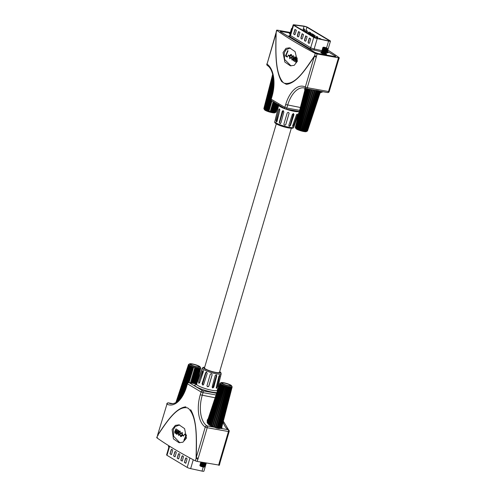 <?xml version="1.0" encoding="UTF-8"?>
<svg xmlns="http://www.w3.org/2000/svg" width="496" height="496" viewBox="0 0 496 496"><rect width="100%" height="100%" fill="white"/><g stroke="black" fill="none" stroke-linecap="round" stroke-linejoin="round"><path stroke-width="0.74" d="M295.963 128.049L296.038 128.191A6.256 1.054 16.4 0 1 295.734 127.987L295.653 127.838A6.386 1.073 -163.6 0 1 295.486 127.695L295.573 127.85A6.256 1.054 16.4 0 1 295.418 127.67L295.331 127.522A6.386 1.073 -163.6 0 1 295.306 127.478L295.92 128.563A5.481 0.924 16.4 0 0 296.589 129.121A5.481 0.924 16.4 0 0 301.94 131.111A5.481 0.924 16.4 0 0 306.28 131.614L307.222 131.118A6.256 1.054 16.4 0 1 307.154 131.149L307.309 131.062A6.386 1.073 -163.6 0 1 307.142 131.111L306.993 131.192A6.256 1.054 16.4 0 1 306.695 131.229L306.838 131.149A6.386 1.073 -163.6 0 1 306.571 131.155L306.435 131.235A6.256 1.054 16.4 0 1 306.001 131.223L306.137 131.142A6.386 1.073 -163.6 0 1 305.778 131.111L305.654 131.192A6.256 1.054 16.4 0 1 305.108 131.13L305.22 131.049A6.386 1.073 -163.6 0 1 304.792 130.981L304.687 131.062A6.256 1.054 16.4 0 1 304.054 130.95L304.141 130.863A6.386 1.073 -163.6 0 1 303.657 130.764L303.571 130.851A6.256 1.054 16.4 0 1 302.876 130.696L302.944 130.603A6.386 1.073 -163.6 0 1 302.417 130.473L302.362 130.572A6.256 1.054 16.4 0 1 301.636 130.374L301.673 130.281A6.386 1.073 -163.6 0 1 301.14 130.126L301.109 130.225A6.256 1.054 16.4 0 1 300.378 130.002L300.396 129.896A6.386 1.073 -163.6 0 1 299.875 129.729L299.869 129.84A6.256 1.054 16.4 0 1 299.169 129.599L299.162 129.487A6.386 1.073 -163.6 0 1 298.673 129.307L298.691 129.425A6.256 1.054 16.4 0 1 298.053 129.177L298.022 129.053A6.386 1.073 -163.6 0 1 297.588 128.873L297.631 128.997A6.256 1.054 16.4 0 1 297.079 128.749L297.03 128.619A6.386 1.073 -163.6 0 1 296.67 128.445L296.732 128.582A6.256 1.054 16.4 0 1 296.298 128.352L296.23 128.21A6.386 1.073 -163.6 0 1 296.093 128.129A6.386 1.073 -163.6 0 1 295.963 128.049L306.299 88.734M320.627 91.307L307.514 130.894A6.386 1.073 -163.6 0 1 307.464 130.975L320.596 91.301M320.453 91.276L307.464 130.975M295.306 127.478A6.386 1.073 -163.6 0 1 295.275 127.404L305.282 88.666M295.3 127.317L305.232 88.685M305.654 131.192L318.661 90.805M305.778 131.111L318.748 90.83M305.22 131.049L318.11 90.632M306.435 131.235L319.542 91.097M306.571 131.155L319.647 91.128M306.137 131.142L319.151 90.973M306.993 131.192L320.162 91.227M307.142 131.111L320.28 91.245M306.838 131.149L319.945 91.183M310.136 122.506L320.472 91.283M295.486 127.695L305.66 88.567M295.418 127.67L305.53 88.592M295.331 127.522L305.393 88.629M295.734 127.987L306.001 88.654M295.653 127.838L305.896 88.604M296.67 128.445L307.247 88.908M296.298 128.352L306.757 88.821M296.23 128.21L306.658 88.803M297.588 128.873L308.444 89.119M297.079 128.749L307.799 89.007M297.03 128.619L307.718 88.989M298.673 129.307L309.839 89.373M298.053 129.177L309.064 89.23M298.022 129.053L309.002 89.224M299.875 129.729L311.376 89.646M299.169 129.599L310.508 89.491M299.162 129.487L310.465 89.485M301.109 130.225L312.982 89.937L301.14 130.126M300.378 130.002L312.052 89.77L300.396 129.896M302.362 130.572L314.563 90.204M302.417 130.473L314.594 90.204M301.673 130.281L313.652 90.055M303.571 130.851L316.119 90.322M303.657 130.764L316.175 90.328M302.944 130.603L315.264 90.266M304.687 131.062L317.508 90.526M304.792 130.981L317.583 90.539M304.141 130.863L316.789 90.396M325.977 54.126A2.443 0.409 -163.6 0 1 325.984 54.188A2.443 0.409 -163.6 0 1 325.884 54.269A2.443 0.409 -163.6 0 1 325.035 54.244M322.065 53.37A2.443 0.409 -163.6 0 1 321.606 53.134A2.443 0.409 -163.6 0 1 321.334 52.929A2.443 0.409 -163.6 0 1 321.296 52.812A2.443 0.409 -163.6 0 1 321.34 52.762M321.532 52.272L321.836 52.638A2.034 0.341 16.4 0 0 322.059 52.812A2.034 0.341 16.4 0 0 323.975 53.531A2.034 0.341 16.4 0 0 325.624 53.748L326.077 53.611A2.443 0.409 -163.6 0 1 324.105 53.345A2.443 0.409 -163.6 0 1 321.805 52.477A2.443 0.409 -163.6 0 1 321.532 52.272A2.443 0.409 -163.6 0 1 321.489 52.154A2.443 0.409 -163.6 0 1 321.532 52.105M321.737 52.52L321.427 52.619A2.443 0.409 16.4 0 0 321.327 52.694A2.443 0.409 16.4 0 0 321.644 53.016A2.443 0.409 16.4 0 0 324.229 53.959A2.443 0.409 16.4 0 0 326.021 54.07A2.443 0.409 16.4 0 0 325.977 53.959L325.767 53.704M321.724 51.615L322.028 51.981A2.034 0.341 16.4 0 0 322.257 52.154A2.034 0.341 16.4 0 0 324.173 52.874A2.034 0.341 16.4 0 0 325.816 53.091L326.269 52.948A2.443 0.409 -163.6 0 1 324.297 52.688A2.443 0.409 -163.6 0 1 321.997 51.82A2.443 0.409 -163.6 0 1 321.724 51.615A2.443 0.409 -163.6 0 1 321.681 51.497A2.443 0.409 -163.6 0 1 321.724 51.448M321.935 51.863L321.619 51.962A2.443 0.409 16.4 0 0 321.52 52.037A2.443 0.409 16.4 0 0 321.836 52.359A2.443 0.409 16.4 0 0 324.421 53.301A2.443 0.409 16.4 0 0 326.213 53.413A2.443 0.409 16.4 0 0 326.17 53.301L325.959 53.047M321.916 50.958L322.22 51.317A2.034 0.341 16.4 0 0 322.45 51.497A2.034 0.341 16.4 0 0 324.365 52.216A2.034 0.341 16.4 0 0 326.008 52.433L326.467 52.291A2.443 0.409 -163.6 0 1 324.489 52.03A2.443 0.409 -163.6 0 1 322.189 51.162A2.443 0.409 -163.6 0 1 321.916 50.958A2.443 0.409 -163.6 0 1 321.873 50.84A2.443 0.409 -163.6 0 1 321.916 50.784M322.127 51.206L321.817 51.305A2.443 0.409 16.4 0 0 321.718 51.379A2.443 0.409 16.4 0 0 322.028 51.702A2.443 0.409 16.4 0 0 324.613 52.644A2.443 0.409 16.4 0 0 326.405 52.756A2.443 0.409 16.4 0 0 326.362 52.644L326.151 52.39M322.109 50.294L322.412 50.66A2.034 0.341 16.4 0 0 322.642 50.84A2.034 0.341 16.4 0 0 324.558 51.559A2.034 0.341 16.4 0 0 326.207 51.776L326.659 51.634A2.443 0.409 -163.6 0 1 324.682 51.373A2.443 0.409 -163.6 0 1 322.381 50.505A2.443 0.409 -163.6 0 1 322.109 50.294A2.443 0.409 -163.6 0 1 322.071 50.183A2.443 0.409 -163.6 0 1 322.115 50.127M293.551 25.284L313.751 37.386A2.982 0.502 16.4 0 0 317.211 38.601L328.581 41.087A2.982 0.502 16.4 0 0 330.454 41.156A2.982 0.502 16.4 0 0 330.069 40.759L307.756 27.392A2.982 0.502 16.4 0 0 303.843 26.083A2.982 0.502 16.4 0 0 303.44 26.021L294.178 24.8A2.982 0.502 16.4 0 0 293.167 24.881A2.982 0.502 16.4 0 0 293.551 25.284L290.507 35.619L310.707 47.728A2.982 0.502 16.4 0 0 314.166 48.943L321.991 50.648A2.443 0.409 16.4 0 0 321.91 50.722A2.443 0.409 16.4 0 0 322.226 51.045A2.443 0.409 16.4 0 0 324.806 51.987A2.443 0.409 16.4 0 0 326.597 52.099A2.443 0.409 16.4 0 0 326.554 51.987L326.349 51.733M326.945 50.834A2.443 0.409 -163.6 0 1 326.951 50.902A2.443 0.409 -163.6 0 1 326.852 50.976A2.443 0.409 -163.6 0 1 324.874 50.716A2.443 0.409 -163.6 0 1 322.574 49.848A2.443 0.409 -163.6 0 1 322.307 49.637A2.443 0.409 -163.6 0 1 322.264 49.526A2.443 0.409 -163.6 0 1 322.307 49.47M322.704 49.234L322.394 49.333A2.443 0.409 16.4 0 0 322.295 49.408A2.443 0.409 16.4 0 0 322.611 49.73A2.443 0.409 16.4 0 0 325.196 50.666A2.443 0.409 16.4 0 0 326.988 50.784A2.443 0.409 16.4 0 0 326.945 50.666L326.734 50.418M322.499 48.98L322.803 49.346A2.034 0.341 16.4 0 0 323.026 49.519A2.034 0.341 16.4 0 0 324.948 50.245A2.034 0.341 16.4 0 0 326.591 50.462L327.044 50.319A2.443 0.409 -163.6 0 1 325.072 50.059A2.443 0.409 -163.6 0 1 322.772 49.191A2.443 0.409 -163.6 0 1 322.499 48.98A2.443 0.409 -163.6 0 1 322.456 48.868A2.443 0.409 -163.6 0 1 322.499 48.813M322.902 48.577L322.586 48.67A2.443 0.409 16.4 0 0 322.487 48.751A2.443 0.409 16.4 0 0 322.803 49.073A2.443 0.409 16.4 0 0 325.388 50.009A2.443 0.409 16.4 0 0 327.18 50.127A2.443 0.409 16.4 0 0 327.137 50.009L326.926 49.761M322.691 48.323L322.995 48.689A2.034 0.341 16.4 0 0 323.225 48.862A2.034 0.341 16.4 0 0 325.14 49.588A2.034 0.341 16.4 0 0 326.783 49.805L327.242 49.662A2.443 0.409 -163.6 0 1 325.264 49.402A2.443 0.409 -163.6 0 1 322.964 48.534A2.443 0.409 -163.6 0 1 322.691 48.323A2.443 0.409 -163.6 0 1 322.648 48.205A2.443 0.409 -163.6 0 1 322.691 48.155M323.094 47.92L322.784 48.013A2.443 0.409 16.4 0 0 322.685 48.093A2.443 0.409 16.4 0 0 322.995 48.416A2.443 0.409 16.4 0 0 325.581 49.352A2.443 0.409 16.4 0 0 327.372 49.47A2.443 0.409 16.4 0 0 327.329 49.352L327.124 49.104M322.884 47.666L323.187 48.031A2.034 0.341 16.4 0 0 323.417 48.205A2.034 0.341 16.4 0 0 325.333 48.93A2.034 0.341 16.4 0 0 326.976 49.147L327.434 49.005A2.443 0.409 -163.6 0 1 325.457 48.744A2.443 0.409 -163.6 0 1 323.156 47.876A2.443 0.409 -163.6 0 1 322.884 47.666A2.443 0.409 -163.6 0 1 322.84 47.548A2.443 0.409 -163.6 0 1 322.884 47.498M323.429 47.213L322.977 47.356A2.443 0.409 16.4 0 0 322.877 47.436A2.443 0.409 16.4 0 0 323.194 47.759A2.443 0.409 16.4 0 0 325.773 48.695A2.443 0.409 16.4 0 0 327.565 48.813A2.443 0.409 16.4 0 0 327.521 48.695L327.217 48.329A2.034 0.341 16.4 0 0 326.994 48.155A2.034 0.341 16.4 0 0 325.078 47.436A2.034 0.341 16.4 0 0 323.429 47.213A2.034 0.341 16.4 0 0 323.609 47.548A2.034 0.341 16.4 0 0 325.99 48.385A2.034 0.341 16.4 0 0 327.217 48.329M322.307 49.637L322.611 50.003A2.034 0.341 16.4 0 0 322.834 50.177A2.034 0.341 16.4 0 0 324.75 50.902A2.034 0.341 16.4 0 0 326.399 51.119L326.852 50.976M322.512 49.891L322.202 49.991A2.443 0.409 16.4 0 0 322.102 50.065A2.443 0.409 16.4 0 0 322.419 50.387A2.443 0.409 16.4 0 0 325.004 51.33A2.443 0.409 16.4 0 0 326.79 51.441A2.443 0.409 16.4 0 0 326.752 51.324L326.542 51.076M264.548 109.225L264.616 109.368A6.256 1.054 16.4 0 1 264.318 109.157L264.238 109.015A6.386 1.073 -163.6 0 1 264.07 108.872L264.157 109.021A6.256 1.054 16.4 0 1 264.002 108.847L263.915 108.692A6.386 1.073 -163.6 0 1 263.891 108.655L264.504 109.74A5.481 0.924 16.4 0 0 265.174 110.292A5.481 0.924 16.4 0 0 270.525 112.288A5.481 0.924 16.4 0 0 274.865 112.784L275.807 112.288A6.256 1.054 16.4 0 1 275.739 112.319L275.894 112.239A6.386 1.073 -163.6 0 1 275.726 112.288L275.578 112.369A6.256 1.054 16.4 0 1 275.28 112.406L275.423 112.325A6.386 1.073 -163.6 0 1 275.156 112.332L275.02 112.412A6.256 1.054 16.4 0 1 274.586 112.4L274.722 112.319A6.386 1.073 -163.6 0 1 274.362 112.288L274.238 112.369A6.256 1.054 16.4 0 1 273.693 112.301L273.804 112.22A6.386 1.073 -163.6 0 1 273.377 112.158L273.271 112.239A6.256 1.054 16.4 0 1 272.639 112.127L272.726 112.04A6.386 1.073 -163.6 0 1 272.236 111.941L272.155 112.028A6.256 1.054 16.4 0 1 271.461 111.873L271.529 111.78A6.386 1.073 -163.6 0 1 271.002 111.65L270.946 111.743A6.256 1.054 16.4 0 1 270.221 111.55L270.258 111.451A6.386 1.073 -163.6 0 1 269.725 111.302L269.694 111.402A6.256 1.054 16.4 0 1 268.962 111.178L268.981 111.073A6.386 1.073 -163.6 0 1 268.454 110.906L268.454 111.011A6.256 1.054 16.4 0 1 267.753 110.775L267.741 110.658A6.386 1.073 -163.6 0 1 267.257 110.478L267.276 110.596A6.256 1.054 16.4 0 1 266.637 110.348L266.606 110.23A6.386 1.073 -163.6 0 1 266.172 110.044L266.216 110.174A6.256 1.054 16.4 0 1 265.664 109.926L265.614 109.796A6.386 1.073 -163.6 0 1 265.255 109.622L265.317 109.759A6.256 1.054 16.4 0 1 264.883 109.523L264.814 109.387A6.386 1.073 -163.6 0 1 264.672 109.306A6.386 1.073 -163.6 0 1 264.548 109.225L273.166 76.452M278.51 104.792L276.098 112.071A6.386 1.073 -163.6 0 1 276.043 112.152L278.485 104.78M263.891 108.655A6.386 1.073 -163.6 0 1 263.86 108.581L272.701 74.35M263.884 108.488L272.676 74.264M274.238 112.369L276.973 103.875M274.362 112.288L277.053 103.924M273.804 112.22L276.551 103.621M275.02 112.412L277.667 104.29M275.156 112.332L277.766 104.346M274.722 112.319L277.376 104.117M275.578 112.369L278.144 104.575M275.726 112.288L278.25 104.637M275.423 112.325L277.996 104.482M275.894 112.239L278.38 104.712M264.07 108.872L272.868 75.026M264.002 108.847L272.812 74.797M263.915 108.692L272.75 74.549M264.318 109.157L273.029 75.776M264.238 109.015L272.98 75.522M265.255 109.622L273.507 78.777M264.883 109.523L273.346 77.55M264.814 109.387L273.308 77.295M266.172 110.044L273.73 82.361M265.664 109.926L273.643 80.34M265.614 109.796L273.625 80.079M267.257 110.478L273.42 88.437M266.637 110.348L273.711 84.692M266.606 110.23L273.718 84.425M268.454 110.906L271.436 100.521M267.753 110.775L270.946 99.473M267.741 110.658L270.946 99.324M271.889 96.001L272.056 95.393M268.962 111.178L271.957 100.868M268.981 111.073L271.944 100.862M270.946 111.743L273.885 102.021M271.002 111.65L273.91 102.04M270.258 111.451L273.191 101.606M272.155 112.028L275.038 102.715M272.236 111.941L275.088 102.74M271.529 111.78L274.412 102.337M273.271 112.239L276.086 103.342M273.377 112.158L276.148 103.379M272.726 112.04L275.547 103.019M290.365 34.404A2.443 0.409 -163.6 0 1 290.191 34.311A2.443 0.409 -163.6 0 1 289.918 34.1A2.443 0.409 -163.6 0 1 289.881 33.988A2.443 0.409 -163.6 0 1 289.924 33.933M290.321 33.697L290.011 33.79A2.443 0.409 16.4 0 0 289.912 33.871A2.443 0.409 16.4 0 0 290.228 34.193A2.443 0.409 16.4 0 0 290.396 34.286M290.557 33.747A2.443 0.409 -163.6 0 1 290.383 33.654A2.443 0.409 -163.6 0 1 290.117 33.443A2.443 0.409 -163.6 0 1 290.073 33.325A2.443 0.409 -163.6 0 1 290.117 33.275M290.52 33.04L290.203 33.133A2.443 0.409 16.4 0 0 290.104 33.213A2.443 0.409 16.4 0 0 290.42 33.536A2.443 0.409 16.4 0 0 290.588 33.629M290.749 33.089A2.443 0.409 -163.6 0 1 290.582 32.996A2.443 0.409 -163.6 0 1 290.309 32.786A2.443 0.409 -163.6 0 1 290.265 32.668A2.443 0.409 -163.6 0 1 290.309 32.618M290.712 32.383L290.402 32.476A2.443 0.409 16.4 0 0 290.303 32.556A2.443 0.409 16.4 0 0 290.613 32.879A2.443 0.409 16.4 0 0 290.786 32.972M290.941 32.432A2.443 0.409 -163.6 0 1 290.774 32.339A2.443 0.409 -163.6 0 1 290.501 32.128A2.443 0.409 -163.6 0 1 290.458 32.011A2.443 0.409 -163.6 0 1 290.501 31.961M290.904 31.725L290.594 31.818A2.443 0.409 16.4 0 0 290.495 31.893A2.443 0.409 16.4 0 0 290.805 32.221A2.443 0.409 16.4 0 0 290.978 32.314M291.14 31.775A2.443 0.409 -163.6 0 1 290.966 31.682A2.443 0.409 -163.6 0 1 290.693 31.471A2.443 0.409 -163.6 0 1 290.65 31.353A2.443 0.409 -163.6 0 1 290.693 31.304M291.332 31.118A2.443 0.409 -163.6 0 1 291.158 31.025A2.443 0.409 -163.6 0 1 290.885 30.814A2.443 0.409 -163.6 0 1 290.848 30.696A2.443 0.409 -163.6 0 1 290.892 30.647M291.288 30.405L290.978 30.504A2.443 0.409 16.4 0 0 290.879 30.578A2.443 0.409 16.4 0 0 291.195 30.907A2.443 0.409 16.4 0 0 291.363 31M291.524 30.461A2.443 0.409 -163.6 0 1 291.357 30.368A2.443 0.409 -163.6 0 1 291.084 30.157A2.443 0.409 -163.6 0 1 291.04 30.039A2.443 0.409 -163.6 0 1 291.084 29.989M291.487 29.748L291.171 29.847A2.443 0.409 16.4 0 0 291.071 29.921A2.443 0.409 16.4 0 0 291.388 30.25A2.443 0.409 16.4 0 0 291.561 30.343M291.716 29.803A2.443 0.409 -163.6 0 1 291.549 29.71A2.443 0.409 -163.6 0 1 291.276 29.5A2.443 0.409 -163.6 0 1 291.233 29.382A2.443 0.409 -163.6 0 1 291.276 29.332M291.679 29.09L291.369 29.19A2.443 0.409 16.4 0 0 291.27 29.264A2.443 0.409 16.4 0 0 291.58 29.593A2.443 0.409 16.4 0 0 291.753 29.686M291.908 29.146A2.443 0.409 -163.6 0 1 291.741 29.053A2.443 0.409 -163.6 0 1 291.468 28.842A2.443 0.409 -163.6 0 1 291.425 28.725A2.443 0.409 -163.6 0 1 291.468 28.675M292.138 28.371A2.034 0.341 16.4 0 0 292.014 28.39L291.561 28.532A2.443 0.409 16.4 0 0 291.462 28.607A2.443 0.409 16.4 0 0 291.778 28.935A2.443 0.409 16.4 0 0 291.946 29.028M291.096 31.068L290.786 31.161A2.443 0.409 16.4 0 0 290.687 31.236A2.443 0.409 16.4 0 0 291.003 31.564A2.443 0.409 16.4 0 0 291.171 31.657M290.885 30.814L291.195 31.18A2.034 0.341 16.4 0 0 291.288 31.267M291.468 28.842L291.772 29.208A2.034 0.341 16.4 0 0 291.865 29.295M291.276 29.5L291.58 29.865A2.034 0.341 16.4 0 0 291.673 29.952M291.084 30.157L291.388 30.523A2.034 0.341 16.4 0 0 291.481 30.609M290.693 31.471L290.997 31.837A2.034 0.341 16.4 0 0 291.096 31.924M290.501 32.128L290.805 32.494A2.034 0.341 16.4 0 0 290.898 32.581M290.309 32.786L290.613 33.151A2.034 0.341 16.4 0 0 290.706 33.238M290.117 33.443L290.42 33.809A2.034 0.341 16.4 0 0 290.513 33.895M335.321 56.11L327.459 51.336M280.203 31.515L314.712 52.353L318.618 53.661L334.298 56.476C335.699 56.687 336.046 56.55 335.339 56.06L335.718 56.457M280.587 31.905C279.88 31.415 280.221 31.279 281.623 31.49L281.616 31.515M290.414 33.071L281.623 31.49M290.371 32.488L277.338 30.151L276.737 30.306L276.167 32.674C275.739 50.666 274.877 73.365 283.235 82.572L281.629 81.499C274.964 70.19 275.658 50.623 276.036 33.53L267.034 64.108A26.319 14.117 100.2 0 1 272.031 96.367L271.2 99.194L284.847 107.372L285.677 104.544A26.319 14.117 100.2 0 1 305.319 87.048L314.315 56.47C306.032 68.82 296.72 83.229 286.397 84.351L284.245 83.179A7.948 1.333 -163.6 0 1 283.235 82.572M277.338 30.151L276.737 30.306A330.15 55.49 -163.6 0 0 315.196 53.351L317.056 53.952L316.51 56.234L314.631 55.719L315.196 53.351M339.295 57.809L338.489 60.121L337.801 60.053L338.588 57.815L317.056 53.952M339.183 57.66L338.588 57.815L339.183 57.66A330.15 55.49 16.4 0 0 327.825 50.09M284.245 83.179C295.585 85.771 305.741 68.646 314.631 55.719L314.315 56.47L316.268 57.127L307.272 87.699L328.519 91.512L337.801 60.053M297.408 61.175L294.209 65.329L290.371 65.825L284.84 62.037L283.042 52.564L285.963 48.354L289.478 47.802L295.077 51.603L297.408 61.175M291.022 65.912L284.586 59.39L284.258 52.781L286.068 49.662L290.34 48.019M292.15 59.997L291.487 57.741L292.435 55.955L293.403 55.769L293.737 57.995C293.279 59.489 292.652 60.128 291.853 59.911L292.07 59.991M289.242 56.284L288.126 55.614L288.393 55L289.509 55.67L289.242 56.284M287.296 57.096L285.436 55.98L287.705 50.635L288.046 50.84L286.037 55.564L287.562 56.482L287.296 57.096M289.906 58.144L290.836 57.412L291.152 57.685L289.757 58.652L289.472 56.544C289.931 55 290.569 54.337 291.375 54.554L291.71 56.389L291.195 55.044L289.794 56.792L290.092 58.181M289.955 58.726L289.472 56.544M291.716 56.358L291.133 55.019M295.969 62.223L296.937 58.423L295.542 59.706L294.754 61.56L294.413 61.355L295.604 57.685L294.326 59.03L293.558 60.847L293.217 60.642L294.872 56.736L295.213 56.941L294.915 57.635L295.839 57.226L296.1 58.286L297.017 57.933L297.24 59.235L295.945 62.273L295.604 62.068L296.751 58.379M294.773 61.504L295.852 58.311L295.579 57.679M276.167 32.674L276.036 33.53L276.167 32.674M287.32 57.04L285.436 55.98M285.597 56.005L287.847 50.722M289.267 56.228L288.126 55.614M288.288 55.645L288.529 55.087M290.067 58.168L291.003 57.443M289.633 56.575C290.098 55.031 290.73 54.368 291.536 54.585M292.014 59.935L291.487 57.741M291.648 57.772L292.435 55.955M292.597 55.986L293.564 55.8M292.163 59.427L293.564 57.809L293.179 56.246M292.206 59.446L293.403 57.784L293.266 56.246M293.403 56.302L291.84 57.883L292.001 59.396M293.582 60.791L293.217 60.642M293.378 60.673L295.008 56.817M296 57.257L294.915 57.635M297.178 57.964L296.1 58.286M294.004 114.638L293.514 113.596L292.38 114.347L288.821 125.265L289.36 126.331L290.445 125.556L294.004 114.638L293.31 114.223L290.042 125.314A0.98 0.806 -59.1 0 1 288.951 126.089M297.364 114.855L297.327 113.993L296.428 114.886L292.646 125.779L292.758 126.672L293.582 125.748L297.364 114.855L296.583 114.551M298.239 114.161C298.704 113.113 298.704 113.224 298.245 114.502L294.382 125.426C294.016 126.505 294.016 126.387 294.382 125.085M283.873 111.922L282.987 110.633L282.249 111.29L279.279 122.369L280.122 123.665L280.903 123.008L283.873 111.922M277.977 108.729L275.299 119.648C274.964 120.962 274.964 121.074 275.305 119.995L278.045 108.407M278.151 107.589L278.715 105.195A10.776 1.81 -163.6 0 0 283.712 108.314A10.776 1.81 -163.6 0 0 294.252 111.333A10.776 1.81 -163.6 0 0 299.231 111.47M274.809 121.663A9.877 1.662 16.4 0 0 279.384 124.515A9.877 1.662 16.4 0 0 289.044 127.286A9.877 1.662 16.4 0 0 293.75 127.236C292.882 127.77 294.481 128.737 288.418 127.918C281.74 126.592 273.507 123.566 274.809 121.663L275.038 120.764M275.379 119.672L275.299 119.648C274.964 120.962 274.964 121.074 275.305 119.995M276.322 121.979L277.059 121.34L279.812 110.155L279.44 108.897L278.87 109.585L276.117 120.776L276.421 122.016M289.1 113.162A0.98 0.961 -0.7 0 1 289.069 113.311L289.069 113.565C288.796 112.214 288.17 112.034 287.19 113.032L283.923 124.012C284.202 125.383 284.828 125.562 285.801 124.552L289.106 113.286M276.811 121.849A0.98 0.527 100.2 0 1 276.805 120.9L279.031 113.348M293.694 122.76L292.894 125.482A0.98 0.44 -68.7 0 1 292.566 126.133M293.291 113.59A0.98 0.806 -59.1 0 1 293.31 114.223M289.069 113.311L285.801 124.403A0.98 0.961 -0.7 0 1 283.886 124.223M280.321 123.634A0.98 0.856 88.2 0 1 279.67 122.357L282.937 111.265A0.98 0.856 88.2 0 1 283.352 110.713M338.489 60.115L338.229 60.927L337.516 60.94M327.41 92.504A1.488 0.8 100.2 0 0 327.54 92.547A1.488 1.488 0 0 0 329.232 91.506L328.519 91.512A1.488 0.8 100.2 0 1 327.54 92.547L306.292 88.734A1.488 0.8 100.2 0 1 306.162 88.691A1.488 1.24 118 0 1 305.852 88.586L303.992 87.928A24.831 13.318 -79.8 0 0 287.63 105.195L286.8 108.023L299.646 110.329M304.91 90.415L304.556 89.317L305.784 88.548M306.931 27.243A1.984 0.335 16.4 0 0 304.327 26.369A1.984 0.335 16.4 0 0 304.054 26.325L294.791 25.11A1.984 0.335 16.4 0 0 294.116 25.166A1.984 0.335 16.4 0 0 294.376 25.426L314.576 37.535A1.984 0.335 16.4 0 0 316.882 38.341L328.253 40.827A1.984 0.335 16.4 0 0 329.499 40.877A1.984 0.335 16.4 0 0 329.245 40.61L306.931 27.243L305.92 30.671M321.681 52.452A2.982 0.502 16.4 0 0 320.813 52.551A2.982 0.502 16.4 0 0 322.183 53.413A2.982 0.502 16.4 0 0 325.109 54.256A2.982 0.502 16.4 0 0 326.529 54.238A2.982 0.502 16.4 0 0 325.853 53.68M290.265 33.629A2.982 0.502 16.4 0 0 289.397 33.728A2.982 0.502 16.4 0 0 290.358 34.422M307.129 36.735L306.026 40.492A0.992 0.533 100.2 0 1 305.369 41.18A0.992 0.533 100.2 0 1 305.269 41.143L304.792 40.858A0.992 0.533 100.2 0 1 304.587 39.63L305.691 35.873L307.129 36.735M299.944 32.432L298.84 36.189A0.992 0.533 100.2 0 1 298.189 36.878A0.992 0.533 100.2 0 1 298.084 36.84L297.606 36.549A0.992 0.533 100.2 0 1 297.402 35.328L298.511 31.57L299.944 32.432M296.354 30.275L295.25 34.032A0.992 0.533 100.2 0 1 294.593 34.726A0.992 0.533 100.2 0 1 294.494 34.689L294.016 34.398A0.992 0.533 100.2 0 1 293.812 33.176L294.915 29.419L296.354 30.275M303.54 34.584L302.43 38.341A0.992 0.533 100.2 0 1 301.779 39.029A0.992 0.533 100.2 0 1 301.68 38.992L301.196 38.707A0.992 0.533 100.2 0 1 300.998 37.479L302.101 33.722L303.54 34.584M310.719 38.886L309.616 42.644A0.992 0.533 100.2 0 1 308.965 43.332A0.992 0.533 100.2 0 1 308.859 43.295L308.382 43.009A0.992 0.533 100.2 0 1 308.177 41.782L309.287 38.025L310.719 38.886M290.365 33.083L281.809 31.552A2.982 0.502 16.4 0 0 280.389 31.57A2.982 0.502 16.4 0 0 280.773 31.967L314.774 52.34A2.982 0.502 16.4 0 0 318.686 53.642L334.112 56.414A2.982 0.502 16.4 0 0 335.538 56.395A2.982 0.502 16.4 0 0 335.153 55.998L327.447 51.379M321.557 39.364L320.106 38.564M317.837 37.64L317.979 37.175L316.541 36.313L316.361 36.927M314.328 35.216L312.951 34.162L312.35 36.202M310.192 34.906L310.794 32.872L309.324 32.128M294.494 34.689L294.221 34.435A0.992 0.533 100.2 0 1 294.016 33.207L295.101 29.524M298.084 36.84L297.811 36.586A0.992 0.533 100.2 0 1 297.612 35.365L298.697 31.682M301.68 38.992L301.407 38.744A0.992 0.533 100.2 0 1 301.202 37.516L302.287 33.833M305.269 41.143L304.997 40.895A0.992 0.533 100.2 0 1 304.792 39.668L305.877 35.985M308.859 43.295L308.586 43.047A0.992 0.533 100.2 0 1 308.388 41.819L309.467 38.136M313.131 34.274L312.536 36.313M316.727 36.425L316.609 36.816M188.722 364.349L188.536 364.455A6.386 1.073 16.4 0 0 188.486 364.535L188.641 364.455A6.256 1.054 -163.6 0 0 188.647 364.585L188.486 364.678A6.386 1.073 16.4 0 0 188.542 364.789L188.703 364.696A6.256 1.054 -163.6 0 0 188.852 364.87L188.703 364.969A6.386 1.073 16.4 0 0 188.864 365.106L189.019 365.013A6.256 1.054 -163.6 0 0 189.317 365.217L189.174 365.316A6.386 1.073 16.4 0 0 189.305 365.397A6.386 1.073 16.4 0 0 189.441 365.478L177.866 401.183M190.303 364.678A5.481 0.924 -163.6 0 1 189.72 363.822A5.481 0.924 -163.6 0 1 194.06 364.318A5.481 0.924 -163.6 0 1 199.411 366.315A5.481 0.924 -163.6 0 1 200.08 366.866A5.481 0.924 -163.6 0 1 196.534 366.885A5.481 0.924 -163.6 0 1 190.303 364.678M198.512 366.153A4.402 0.738 16.4 0 0 193.874 364.467A4.402 0.738 16.4 0 0 190.638 364.25A4.402 0.738 16.4 0 0 191.202 364.839A4.402 0.738 16.4 0 0 195.87 366.532A4.402 0.738 16.4 0 0 199.082 366.73A4.402 0.738 16.4 0 0 198.512 366.153M200.08 366.866L200.694 367.951A6.386 1.073 16.4 0 1 200.725 368.026L200.638 367.871A6.256 1.054 -163.6 0 1 200.644 367.989L200.725 368.162A6.386 1.073 16.4 0 1 200.675 368.243L200.589 368.082A6.256 1.054 -163.6 0 1 200.434 368.175L200.52 368.336A6.386 1.073 16.4 0 1 200.353 368.379L200.272 368.218A6.256 1.054 -163.6 0 1 199.975 368.255L200.049 368.416A6.386 1.073 16.4 0 1 199.783 368.429L199.714 368.261A6.256 1.054 -163.6 0 1 199.287 368.249L199.349 368.41A6.386 1.073 16.4 0 1 198.989 368.379L198.939 368.218A6.256 1.054 -163.6 0 1 198.394 368.156L198.437 368.317A6.386 1.073 16.4 0 1 198.003 368.249L197.972 368.088A6.256 1.054 -163.6 0 1 197.334 367.976L197.352 368.131A6.386 1.073 16.4 0 1 196.869 368.032L196.856 367.877A6.256 1.054 -163.6 0 1 196.162 367.722L196.156 367.871A6.386 1.073 16.4 0 1 195.635 367.747L195.647 367.592A6.256 1.054 -163.6 0 1 194.916 367.4L194.885 367.548A6.386 1.073 16.4 0 1 194.351 367.393L194.395 367.251A6.256 1.054 -163.6 0 1 193.663 367.028L193.607 367.17A6.386 1.073 16.4 0 1 193.087 366.997L193.149 366.866A6.256 1.054 -163.6 0 1 192.454 366.625L192.374 366.755A6.386 1.073 16.4 0 1 191.884 366.575L191.971 366.451A6.256 1.054 -163.6 0 1 191.338 366.203L191.233 366.321A6.386 1.073 16.4 0 1 190.799 366.141L190.91 366.023A6.256 1.054 -163.6 0 1 190.365 365.775L190.241 365.893A6.386 1.073 16.4 0 1 189.881 365.713L190.011 365.608A6.256 1.054 -163.6 0 1 189.584 365.372L189.441 365.478M200.725 368.162L196.652 383.941M200.52 368.336L196.484 383.91M200.589 368.082L196.497 383.916M200.675 368.243L196.621 383.935M200.049 368.416L196.025 383.83M200.272 368.218L196.211 383.861M200.353 368.379L196.329 383.885M199.349 368.41L195.294 383.699M199.714 368.261L195.641 383.761M199.783 368.429L195.746 383.78M198.437 368.317L194.32 383.526M198.939 368.218L194.823 383.613M198.989 368.379L194.916 383.631M197.352 368.131L193.155 383.315M197.972 368.088L193.787 383.427M198.003 368.249L193.855 383.439M196.156 367.871L191.847 383.079M196.856 367.877L192.572 383.21M196.869 368.032L192.628 383.222M194.885 367.548L190.445 382.825M195.647 367.592L191.239 382.974M195.635 367.747L191.27 382.974M193.663 367.028L189.026 382.571M193.607 367.17L189.013 382.571M192.454 366.625L187.327 383.389M186.837 384.989L185.876 388.12M192.374 366.755L185.554 389.038M193.087 366.997L188.393 382.559M191.338 366.203L181.827 396.589M191.233 366.321L181.703 396.775M191.884 366.575L183.477 393.781M190.365 365.775L179.614 399.478M190.241 365.893L179.478 399.627M190.799 366.141L180.687 398.189M189.584 365.372L178.008 401.059M189.881 365.713L178.74 400.384M189.019 365.013L176.905 401.934M188.864 365.106L176.75 402.045M189.174 365.316L177.339 401.611M188.703 364.696L176.247 402.374M188.542 364.789L176.092 402.473M188.703 364.969L176.421 402.262M188.486 364.535L175.875 402.597M188.486 364.678L175.95 402.554M168.826 445.749L168.758 445.768A2.443 0.409 16.4 0 0 168.665 445.842A2.443 0.409 16.4 0 0 168.975 446.171A2.443 0.409 16.4 0 0 169.148 446.264M169.111 446.381A2.443 0.409 -163.6 0 1 168.944 446.288A2.443 0.409 -163.6 0 1 168.671 446.078A2.443 0.409 -163.6 0 1 168.628 445.96A2.443 0.409 -163.6 0 1 168.671 445.91M169.068 446.53A2.034 0.341 -163.6 0 1 168.975 446.443L168.671 446.078M168.876 446.326L168.566 446.425A2.443 0.409 16.4 0 0 168.466 446.499A2.443 0.409 16.4 0 0 168.783 446.828A2.443 0.409 16.4 0 0 168.95 446.921M168.919 447.039A2.443 0.409 -163.6 0 1 168.745 446.946A2.443 0.409 -163.6 0 1 168.479 446.735A2.443 0.409 -163.6 0 1 168.435 446.617A2.443 0.409 -163.6 0 1 168.479 446.567M168.876 447.187A2.034 0.341 -163.6 0 1 168.783 447.101L168.479 446.735M220.137 383.179L219.957 383.284A6.386 1.073 16.4 0 0 219.902 383.365L220.057 383.278A6.256 1.054 -163.6 0 1 220.057 383.278A6.256 1.054 -163.6 0 0 220.063 383.414L219.902 383.501A6.386 1.073 16.4 0 0 219.957 383.613L220.119 383.526A6.256 1.054 -163.6 0 0 220.274 383.699L220.119 383.792A6.386 1.073 16.4 0 0 220.28 383.929L220.435 383.836A6.256 1.054 -163.6 0 0 220.732 384.04L220.59 384.146A6.386 1.073 16.4 0 0 220.72 384.22A6.386 1.073 16.4 0 0 220.856 384.307L208.035 423.844M221.718 383.501A5.481 0.924 -163.6 0 1 221.135 382.645A5.481 0.924 -163.6 0 1 225.475 383.141A5.481 0.924 -163.6 0 1 230.826 385.138A5.481 0.924 -163.6 0 1 231.496 385.696A5.481 0.924 -163.6 0 1 227.949 385.708A5.481 0.924 -163.6 0 1 221.718 383.501M229.927 384.977A4.402 0.738 16.4 0 0 225.289 383.29A4.402 0.738 16.4 0 0 222.053 383.073A4.402 0.738 16.4 0 0 222.617 383.662A4.402 0.738 16.4 0 0 227.286 385.355A4.402 0.738 16.4 0 0 230.497 385.559A4.402 0.738 16.4 0 0 229.927 384.977M231.496 385.696L232.109 386.775A6.386 1.073 16.4 0 1 232.14 386.849L232.054 386.694A6.256 1.054 -163.6 0 1 232.06 386.812L232.14 386.985A6.386 1.073 16.4 0 1 232.091 387.066L232.004 386.911A6.256 1.054 -163.6 0 1 231.849 386.998L231.936 387.159A6.386 1.073 16.4 0 1 231.768 387.202L231.688 387.041A6.256 1.054 -163.6 0 1 231.396 387.078L231.465 387.24A6.386 1.073 16.4 0 1 231.204 387.252L231.13 387.085A6.256 1.054 -163.6 0 1 230.702 387.072L230.764 387.233A6.386 1.073 16.4 0 1 230.404 387.209L230.355 387.047A6.256 1.054 -163.6 0 1 229.809 386.979L229.853 387.14A6.386 1.073 16.4 0 1 229.419 387.072L229.388 386.917A6.256 1.054 -163.6 0 1 228.749 386.799L228.768 386.961A6.386 1.073 16.4 0 1 228.284 386.861L228.272 386.7A6.256 1.054 -163.6 0 1 227.577 386.545L227.571 386.7A6.386 1.073 16.4 0 1 227.05 386.57L227.063 386.421A6.256 1.054 -163.6 0 1 226.331 386.229L226.306 386.372A6.386 1.073 16.4 0 1 225.767 386.217L225.81 386.074A6.256 1.054 -163.6 0 1 225.079 385.857L225.023 385.993A6.386 1.073 16.4 0 1 224.502 385.826L224.564 385.69A6.256 1.054 -163.6 0 1 223.87 385.448L223.789 385.578A6.386 1.073 16.4 0 1 223.299 385.398L223.386 385.274A6.256 1.054 -163.6 0 1 222.754 385.026L222.648 385.144A6.386 1.073 16.4 0 1 222.214 384.964L222.326 384.846A6.256 1.054 -163.6 0 1 221.78 384.605L221.656 384.716A6.386 1.073 16.4 0 1 221.297 384.543L221.427 384.431A6.256 1.054 -163.6 0 1 220.999 384.202L220.856 384.307M219.313 428.581L219.257 428.556A7.694 1.296 16.4 0 1 218.674 428.488M229.853 387.14L218.662 428.513A7.818 1.314 -163.6 0 1 218.135 428.432L218.066 428.395A7.694 1.296 16.4 0 1 217.347 428.271M228.768 386.961L217.341 428.29A7.818 1.314 -163.6 0 1 216.746 428.172L216.702 428.135A7.694 1.296 16.4 0 1 216.504 428.091M232.14 386.985L221.483 428.296M231.936 387.159L221.266 428.346M232.004 386.911L221.303 428.339M232.091 387.066L221.439 428.308M231.465 387.24L220.708 428.401M231.688 387.041L220.949 428.389M231.768 387.202L221.073 428.377M230.764 387.233L219.809 428.525M231.13 387.085L220.261 428.457M231.204 387.252L220.373 428.445M230.355 387.047L219.257 428.556M230.404 387.209L219.35 428.575M229.388 386.917L218.066 428.395M229.419 387.072L218.135 428.432M227.571 386.7L215.909 427.843M228.272 386.7L216.702 428.135M228.284 386.861L216.746 428.172M226.306 386.372L214.408 427.261M227.063 386.421L215.27 427.577M227.05 386.57L215.295 427.589M225.079 385.857L212.871 426.765M225.023 385.993L212.858 426.758M225.81 386.074L213.757 427.062L225.767 386.217M223.87 385.448L211.408 426.176M223.789 385.578L211.37 426.163M224.502 385.826L212.226 426.523M222.754 385.026L210.087 425.5M222.648 385.144L210.031 425.469M223.299 385.398L210.794 425.884M221.78 384.605L208.971 424.737M221.656 384.716L208.903 424.681M222.214 384.964L209.535 425.153M220.999 384.202L208.115 423.931M221.297 384.543L208.506 424.34M220.435 383.836L207.539 423.144M220.28 383.929L207.464 423.007M220.59 384.146L207.762 423.491M220.119 383.526L207.235 422.505M219.957 383.613L207.167 422.319M220.119 383.792L207.309 422.691M219.902 383.365L207.092 422.034M219.902 383.501L207.117 422.133M205.499 463.469A2.443 0.409 -163.6 0 1 205.505 463.537A2.443 0.409 -163.6 0 1 205.406 463.611A2.443 0.409 -163.6 0 1 203.434 463.351A2.443 0.409 -163.6 0 1 201.134 462.483A2.443 0.409 -163.6 0 1 200.861 462.272A2.443 0.409 -163.6 0 1 200.818 462.154L200.837 462.08A2.443 0.409 16.4 0 0 201.165 462.365A2.443 0.409 16.4 0 0 203.751 463.301A2.443 0.409 16.4 0 0 205.542 463.419A2.443 0.409 16.4 0 0 205.499 463.301L205.288 463.053M205.406 463.611L204.953 463.754A2.034 0.341 -163.6 0 1 203.31 463.537A2.034 0.341 -163.6 0 1 201.388 462.811A2.034 0.341 -163.6 0 1 201.165 462.638L200.861 462.272M201.066 462.526L200.756 462.619A2.443 0.409 16.4 0 0 200.657 462.694A2.443 0.409 16.4 0 0 200.973 463.022A2.443 0.409 16.4 0 0 203.558 463.958A2.443 0.409 16.4 0 0 205.35 464.076A2.443 0.409 16.4 0 0 205.307 463.958L205.096 463.71M200.874 463.183L200.564 463.276A2.443 0.409 16.4 0 0 200.465 463.351A2.443 0.409 16.4 0 0 200.781 463.679A2.443 0.409 16.4 0 0 203.366 464.616A2.443 0.409 16.4 0 0 205.152 464.733A2.443 0.409 16.4 0 0 205.115 464.616L204.904 464.368M205.108 464.783A2.443 0.409 -163.6 0 1 205.121 464.851A2.443 0.409 -163.6 0 1 205.022 464.926A2.443 0.409 -163.6 0 1 203.044 464.665A2.443 0.409 -163.6 0 1 200.744 463.797A2.443 0.409 -163.6 0 1 200.471 463.586A2.443 0.409 -163.6 0 1 200.427 463.469A2.443 0.409 -163.6 0 1 200.471 463.419M205.022 464.926L204.569 465.068A2.034 0.341 -163.6 0 1 202.92 464.851A2.034 0.341 -163.6 0 1 201.004 464.126A2.034 0.341 -163.6 0 1 200.775 463.952L200.471 463.586M200.682 463.841L200.372 463.934A2.443 0.409 16.4 0 0 200.272 464.008A2.443 0.409 16.4 0 0 200.589 464.337A2.443 0.409 16.4 0 0 203.168 465.273A2.443 0.409 16.4 0 0 204.96 465.391A2.443 0.409 16.4 0 0 204.916 465.273L204.712 465.025M204.916 465.44A2.443 0.409 -163.6 0 1 204.929 465.508A2.443 0.409 -163.6 0 1 204.829 465.583A2.443 0.409 -163.6 0 1 202.852 465.322A2.443 0.409 -163.6 0 1 200.551 464.454A2.443 0.409 -163.6 0 1 200.279 464.244A2.443 0.409 -163.6 0 1 200.235 464.126A2.443 0.409 -163.6 0 1 200.279 464.076M204.829 465.583L204.371 465.725A2.034 0.341 -163.6 0 1 202.728 465.508A2.034 0.341 -163.6 0 1 200.812 464.783A2.034 0.341 -163.6 0 1 200.582 464.609L200.279 464.244M200.489 464.498L200.179 464.591A2.443 0.409 16.4 0 0 200.08 464.671A2.443 0.409 16.4 0 0 200.39 464.994A2.443 0.409 16.4 0 0 202.976 465.93A2.443 0.409 16.4 0 0 204.767 466.048A2.443 0.409 16.4 0 0 204.724 465.93L204.513 465.682M204.724 466.097A2.443 0.409 -163.6 0 1 204.73 466.166A2.443 0.409 -163.6 0 1 204.631 466.24A2.443 0.409 -163.6 0 1 202.659 465.98A2.443 0.409 -163.6 0 1 200.359 465.112A2.443 0.409 -163.6 0 1 200.086 464.901A2.443 0.409 -163.6 0 1 200.043 464.783A2.443 0.409 -163.6 0 1 200.086 464.733M204.631 466.24L204.178 466.383A2.034 0.341 -163.6 0 1 202.535 466.166A2.034 0.341 -163.6 0 1 200.62 465.44A2.034 0.341 -163.6 0 1 200.39 465.267L200.086 464.901M200.297 465.155L199.981 465.248A2.443 0.409 16.4 0 0 199.882 465.329A2.443 0.409 16.4 0 0 200.198 465.651A2.443 0.409 16.4 0 0 202.783 466.587A2.443 0.409 16.4 0 0 204.575 466.705A2.443 0.409 16.4 0 0 204.532 466.587L204.321 466.339M204.532 466.755A2.443 0.409 -163.6 0 1 204.538 466.823A2.443 0.409 -163.6 0 1 204.439 466.897A2.443 0.409 -163.6 0 1 202.467 466.637A2.443 0.409 -163.6 0 1 200.167 465.769A2.443 0.409 -163.6 0 1 199.894 465.558A2.443 0.409 -163.6 0 1 199.851 465.446A2.443 0.409 -163.6 0 1 199.894 465.391M204.439 466.897L203.986 467.04A2.034 0.341 -163.6 0 1 202.337 466.823A2.034 0.341 -163.6 0 1 200.421 466.097A2.034 0.341 -163.6 0 1 200.198 465.924L199.894 465.558M205.307 464.126A2.443 0.409 -163.6 0 1 205.313 464.194A2.443 0.409 -163.6 0 1 205.214 464.268L204.761 464.411A2.034 0.341 -163.6 0 1 203.112 464.194A2.034 0.341 -163.6 0 1 201.196 463.469A2.034 0.341 -163.6 0 1 200.973 463.295L200.669 462.929A2.443 0.409 -163.6 0 1 200.626 462.811A2.443 0.409 -163.6 0 1 200.669 462.762M205.214 464.268A2.443 0.409 -163.6 0 1 203.236 464.008A2.443 0.409 -163.6 0 1 200.936 463.14A2.443 0.409 -163.6 0 1 200.669 462.929M203.862 462.625A2.443 0.409 16.4 0 0 205.152 462.855M205.629 462.942A2.443 0.409 -163.6 0 1 205.604 462.954A2.443 0.409 -163.6 0 1 202.721 462.421M205.604 462.954L205.146 463.097A2.034 0.341 -163.6 0 1 203.645 462.911A2.034 0.341 -163.6 0 1 201.748 462.247M219.263 465.124L197.129 461.416L195.269 460.815L196.087 458.496C196.311 440.46 197.836 417.886 188.499 408.506L187.488 407.898A7.948 1.333 16.4 0 0 188.499 408.506M187.488 407.898C177.134 405.48 166.309 422.487 157.623 435.451L156.817 437.776A330.15 55.49 16.4 0 0 195.269 460.815M156.817 437.776L157.412 437.615M172.106 429.505L175.379 425.357L179 424.824L184.58 428.618L186.471 438.111L182.912 442.203L178.969 442.68L173.445 438.892L172.106 429.505M179.862 442.785L173.606 436.22L173.315 429.722L175.193 426.541L179.639 424.973M180.085 431.204L180.451 433.374L179.502 435.153L178.535 435.339L178.207 433.113C178.659 431.625 179.292 430.987 180.085 431.204L179.868 431.117M178.789 435.438L178.207 433.113M182.695 434.825L183.811 435.494L183.545 436.108L182.429 435.438L182.695 434.825M184.642 434.019L186.502 435.135L184.233 440.473L183.892 440.268L185.901 435.544L184.376 434.632L184.642 434.019M180.91 436.096L182.305 434.347L182.193 433.002L181.102 433.696L180.786 433.423L182.187 432.456L182.466 434.57C182.007 436.108 181.369 436.771 180.563 436.554L180.228 434.725L180.742 436.065L182.144 434.316L182.007 432.958M180.804 436.647L180.389 434.756M175.162 432.717L176.396 431.408L177.19 429.548L177.531 429.753L176.34 433.423L177.611 432.084L178.38 430.268L178.721 430.466L177.066 434.378L176.725 434.174L177.022 433.473L176.099 433.882L175.838 432.828L174.921 433.175L174.697 431.873L175.993 428.835L176.334 429.04L175.162 432.717L176.557 431.439L177.326 429.635M176.241 433.938L175.838 432.828M175.069 433.231L174.697 431.873M190.644 409.677C197.315 420.98 196.621 440.553 196.242 457.641L196.087 458.496L197.916 459.178L197.129 461.416M218.662 465.279L219.207 462.997L219.939 462.904M156.705 437.627L157.964 434.701C166.247 422.35 175.559 407.941 185.882 406.819M219.207 462.997L228.445 431.532L207.198 427.719L198.202 458.292L196.242 457.641L205.245 427.068A26.319 14.117 100.2 0 1 200.248 394.804L201.078 391.976L187.432 383.799L186.601 386.626A26.319 14.117 100.2 0 1 166.96 404.128L157.511 435.314M184.258 440.423L183.892 440.268M184.053 440.299L185.901 435.544M186.062 435.575L184.376 434.632M184.537 434.657L184.779 434.099M183.57 436.058L182.429 435.438M182.59 435.469L182.832 434.911M181.139 433.622L180.786 433.423M180.947 433.454L182.348 432.487M178.368 433.144C178.82 431.65 179.453 431.012 180.253 431.229M178.858 434.868L180.259 433.262L179.893 431.694M178.92 434.899L180.098 433.231L179.98 431.7M180.104 431.743L178.82 432.611L178.696 434.837M177.091 434.322L176.725 434.174M176.886 434.198L177.022 433.473M174.865 431.904L174.933 431.284M175.094 431.315L176.136 428.916M176.502 433.454L177.773 432.109L178.517 430.348M204.495 367.827A7.843 1.321 16.4 0 0 204.451 367.908A7.843 1.321 16.4 0 0 208.06 370.177A7.843 1.321 16.4 0 0 215.754 372.384A7.843 1.321 16.4 0 0 219.499 372.335A7.843 1.321 16.4 0 0 219.505 372.242M216.758 375.912L216.219 374.84L215.134 375.615L212.17 386.892L212.753 387.99L213.795 387.184L216.758 375.912L216.361 375.67L213.094 386.762A0.98 0.806 -59.1 0 1 212.214 387.55M216.448 374.926L216.219 374.84A0.98 0.806 -59.1 0 1 216.361 375.67M216.213 387.432L216.405 388.356L217.149 387.401L219.784 375.205L218.965 376.135L216.213 387.432M220.695 375.441C221.036 374.356 221.036 374.474 220.701 375.782L218.023 386.7M197.402 382.013L196.614 384.152A10.776 1.81 16.4 0 0 201.525 387.264A10.776 1.81 16.4 0 0 212.139 390.321A10.776 1.81 16.4 0 0 217.285 390.234L217.849 387.841M197.873 380.959L197.755 380.928C197.296 382.205 197.296 382.317 197.761 381.275L201.618 370.345C201.984 369.043 201.984 368.931 201.618 370.004L197.755 380.928C197.296 382.205 197.296 382.317 197.761 381.275M201.891 369.235L202.25 368.193A9.877 1.662 -163.6 0 0 206.745 371.051A9.877 1.662 -163.6 0 0 216.479 373.848A9.877 1.662 -163.6 0 0 221.191 373.773L220.77 372.428L219.697 371.591M201.618 370.345C201.984 369.043 201.984 368.931 201.618 370.004L201.723 370.035M202.033 383.83L202.833 385.125L203.664 384.468L207.223 373.364L206.379 372.068L205.592 372.725L202.033 383.83L202.721 383.811L205.989 372.713A0.98 0.856 88.2 0 1 206.578 372.087M203.18 370.487L202.436 371.132L198.66 382.131L198.877 383.365L199.603 382.695L203.379 371.696L203.081 370.45M206.975 385.572C207.254 386.961 207.88 387.14 208.853 386.111L212.121 374.908C211.842 373.531 211.222 373.352 210.242 374.368L206.937 385.857M200.682 379.552L203.124 371.256A0.98 0.527 100.2 0 1 203.385 370.754M203.205 385.026A0.98 0.856 88.2 0 1 202.721 383.811M212.114 374.759L208.853 385.857A0.98 0.961 -0.7 0 1 206.944 385.727M219.282 375.478A0.98 0.44 -68.7 0 1 219.207 375.838L218.203 379.26M158.199 435.376L157.703 435.283M216.058 394.971L203.038 392.634L202.207 395.455A24.831 13.318 -79.8 0 0 206.919 425.89L214.235 427.205L208.506 424.334L207.136 420.317L208.208 418.655M221.774 426.672L222.01 427.831L220.844 428.395L228.16 429.71A24.831 13.318 100.2 0 1 223.076 422.133M214.235 427.205L218.717 428.606L220.844 428.395M219.449 462.105L220.156 462.098L229.158 431.526A1.488 1.488 0 0 0 228.557 429.865A1.488 1.221 123.8 0 0 228.16 429.71A1.488 0.8 -79.8 0 1 228.445 431.532L229.158 431.526M206.28 463.059L203.893 471.181A2.982 0.502 -163.6 0 1 202.467 471.2A2.982 0.502 -163.6 0 1 202.015 471.107L190.65 468.627A2.982 0.502 -163.6 0 1 187.184 467.412L166.985 455.303A2.982 0.502 -163.6 0 1 166.6 454.906L169.223 445.997M173.606 455.954L174.71 452.197A0.992 0.533 100.2 0 1 175.367 451.509A0.992 0.533 100.2 0 1 175.466 451.546L175.944 451.837A0.992 0.533 100.2 0 1 176.148 453.059L175.045 456.816L173.606 455.954L174.921 452.234A0.992 0.533 100.2 0 1 175.466 451.546M180.792 460.263L181.896 456.506A0.992 0.533 100.2 0 1 182.547 455.812A0.992 0.533 100.2 0 1 182.652 455.855L183.129 456.14A0.992 0.533 100.2 0 1 183.334 457.368L182.224 461.125L180.792 460.263L182.1 456.543A0.992 0.533 100.2 0 1 182.646 455.849M184.382 462.415L185.485 458.657A0.992 0.533 100.2 0 1 186.143 457.963A0.992 0.533 100.2 0 1 186.242 458.006L186.719 458.292A0.992 0.533 100.2 0 1 186.924 459.519L185.82 463.276L184.382 462.415L185.69 458.695A0.992 0.533 100.2 0 1 186.242 458.006M177.196 458.112L178.306 454.355A0.992 0.533 100.2 0 1 178.957 453.66A0.992 0.533 100.2 0 1 179.056 453.697L179.54 453.989A0.992 0.533 100.2 0 1 179.738 455.21L178.634 458.967L177.196 458.112L178.51 454.392A0.992 0.533 100.2 0 1 179.056 453.697M170.016 453.803L171.12 450.046A0.992 0.533 100.2 0 1 171.771 449.357A0.992 0.533 100.2 0 1 171.876 449.395L172.354 449.68A0.992 0.533 100.2 0 1 172.558 450.907L171.449 454.665L170.016 453.803L171.325 450.083A0.992 0.533 100.2 0 1 171.876 449.395M185.839 463.202L184.586 462.452M182.249 461.051L180.997 460.3M178.653 458.899L177.401 458.149M175.063 456.742L173.811 455.991M171.473 454.59L170.221 453.84M316.51 56.234L316.268 57.127M288.319 127.881A8.897 1.494 -163.6 0 1 279.161 125.203A8.897 1.494 -163.6 0 1 275.596 122.648M279.862 109.765L278.87 109.585M276.805 120.9L276.117 120.776M292.894 125.482L293.582 125.748M290.042 125.314L290.445 125.556M282.937 111.265L282.249 111.29M279.67 122.357L279.279 122.369M305.319 87.048L307.272 87.699A1.488 0.8 100.2 0 1 306.292 88.734A1.488 1.488 0 0 1 305.852 88.586A1.488 1.24 118 0 1 305.319 87.048M320.224 92.541A24.831 13.318 100.2 0 1 322.877 91.71M300.378 107.489L285.677 104.544M275.844 33.331L267.034 64.108A1.488 1.221 123.8 0 0 267.443 65.565C273.203 68.851 275.782 83.712 271.839 96.168L272.031 96.367M271.839 96.168L271.2 99.194A1.488 1.234 120.9 0 0 271.672 100.694L285.318 108.872A1.488 1.234 -59.1 0 1 284.847 107.372L286.8 108.023A1.488 0.8 -79.8 0 1 285.82 109.058A1.488 0.8 -79.8 0 1 285.665 109.002A1.488 1.234 -59.1 0 1 285.318 108.872A1.488 1.488 0 0 0 285.82 109.058L299.348 111.488M317.806 38.018A0.967 0.967 0 0 0 317.049 36.797A0.967 0.967 0 0 0 315.946 37.473L317.806 38.018L317.663 38.514M315.196 36.456A0.967 0.967 0 0 0 314.439 35.228A0.967 0.967 0 0 0 313.336 35.91L315.196 36.456L314.836 37.671M312.585 34.894A0.967 0.967 0 0 0 311.829 33.666A0.967 0.967 0 0 0 310.725 34.348L312.585 34.894L312.226 36.127M309.975 33.331A0.967 0.967 0 0 0 309.219 32.104A0.967 0.967 0 0 0 308.115 32.779L309.975 33.331L309.616 34.559M306.906 31.769L307.365 31.763A0.967 0.967 0 0 0 306.609 30.541A0.967 0.967 0 0 0 305.505 31.217L306.906 31.769M304.296 30.206L304.755 30.2A0.967 0.967 0 0 0 303.998 28.973A0.967 0.967 0 0 0 302.901 29.655L304.296 30.206M313.751 37.386L310.707 47.728A0.992 0.825 120.9 0 1 309.603 48.515L289.404 36.413A3.974 0.67 -163.6 0 1 289.738 35.718M321.892 51.813L314.222 50.139A3.974 0.67 -163.6 0 1 309.603 48.515M327.465 52.117L327.577 52.185A3.974 0.67 -163.6 0 1 326.399 52.774L326.368 52.874M328.581 41.087L326.56 47.938M326.715 51.615A2.982 0.502 16.4 0 0 327.41 51.497L327.341 52.099M293.167 24.881L290.123 35.222A2.982 0.502 16.4 0 0 290.507 35.619A0.992 0.825 -59.1 0 1 289.404 36.413M317.211 38.601L314.166 48.943A0.992 0.384 102.3 0 0 314.222 50.139M329.245 40.61L329.139 40.957M304.054 26.325L303.211 29.177M294.791 25.11L294.649 25.594M198.202 458.292L197.916 459.178M204.674 367.226A8.897 1.494 16.4 0 0 205.871 369.47A8.897 1.494 16.4 0 0 216.262 372.688A8.897 1.494 16.4 0 0 219.678 371.647M203.124 371.256L202.436 371.132M216.833 392.615A12.338 2.071 -163.6 0 1 212.48 392.175A12.338 2.071 -163.6 0 1 198.127 387.729A12.338 2.071 -163.6 0 1 196.329 384.605M196.676 383.978L189.088 382.614L202.734 390.792L216.616 393.285M199.727 382.323L198.66 382.131M205.989 372.713L205.592 372.725M213.094 386.762L213.795 387.184M216.299 387.066L217.149 387.401M219.207 375.838L219.902 376.104M172.949 403.688L168.46 402.882A1.488 0.8 100.2 0 1 168.59 402.926A1.488 1.24 -62 0 0 166.96 404.128L157.771 434.502M172.887 403.701L168.59 402.926A24.831 13.318 -79.8 0 0 170.76 403.688C176.923 404.215 182.137 398.462 186.409 386.427L187.432 383.799A1.488 1.234 120.9 0 1 189.088 382.614A1.488 0.8 -79.8 0 0 188.933 382.559A1.488 1.488 0 0 0 187.24 383.6M215.128 397.78L200.248 394.804M206.919 425.89A1.488 0.8 100.2 0 1 207.198 427.719L205.245 427.068A1.488 1.221 -56.2 0 1 206.919 425.89M201.078 391.976A1.488 1.234 -59.1 0 1 202.734 390.792A1.488 0.8 100.2 0 1 203.038 392.634L201.078 391.976M202.015 471.107L203.224 467.015M187.184 467.412L189.962 457.982M166.985 455.303L169.651 446.257M190.65 468.627L193.26 459.755M322.319 50.549L322.009 50.648M293.75 127.236L294.159 126.089M298.505 113.764L299.311 111.482M278.609 104.402L278.715 105.195M329.232 91.506L338.229 60.927M323.051 91.741L320.125 92.833M276.625 30.163L276.061 32.519M266.842 63.91A1.488 1.488 0 0 0 267.443 65.565M271.008 98.995A1.488 1.488 0 0 0 271.672 100.694M314.507 37.491A0.967 0.967 0 0 0 313.298 36.766M311.897 35.929A0.967 0.967 0 0 0 310.688 35.204M309.287 34.367A0.967 0.967 0 0 0 308.078 33.641M306.677 32.804A0.967 0.967 0 0 0 305.468 32.079M304.067 31.236A0.967 0.967 0 0 0 302.858 30.51M320.435 39.122A0.967 0.967 0 0 0 318.705 38.744M307.365 31.763L307.005 32.996M301.456 29.673A0.967 0.967 0 0 0 300.247 28.948M304.755 30.2L304.395 31.434M330.454 41.156L327.41 51.497M302.901 29.655L302.678 30.405M305.505 31.217L305.288 31.967M308.115 32.779L307.898 33.53M310.725 34.348L310.508 35.098M313.336 35.91L313.119 36.661M315.946 37.473L315.778 38.043M290.123 35.222L289.602 35.774L290.389 35.817M219.455 372.415L291.313 128.253M204.445 368.001L276.303 123.839M189.72 363.822L188.778 364.318M221.135 382.645L220.193 383.141M221.191 373.773L220.937 374.852M196.8 384.685L196.094 384.766L196.614 384.152M217.285 390.234L217.391 391.028M217.366 391.003L216.839 390.581M204.687 367.176L203.149 367.356L202.25 368.193M219.375 465.273L220.156 462.098M223.324 421.166L228.557 429.865M196.689 383.947L188.933 382.559M168.46 402.882A1.488 1.488 0 0 0 166.768 403.93"/></g></svg>
